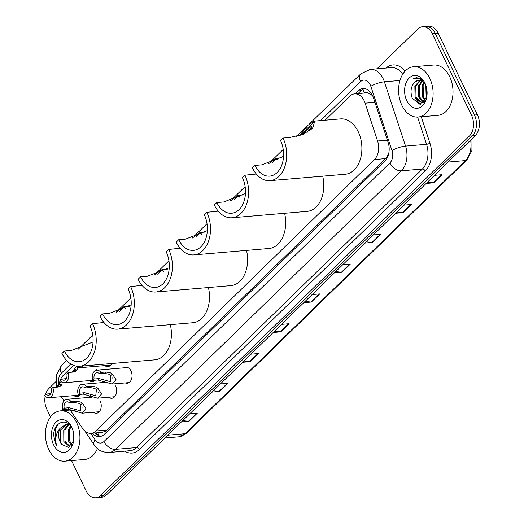 <?xml version="1.0" encoding="UTF-8"?>
<svg xmlns="http://www.w3.org/2000/svg" width="524" height="524" viewBox="0 0 524 524"><rect width="100%" height="100%" fill="white"/><g stroke="black" fill="none" stroke-linecap="round" stroke-linejoin="round"><path stroke-width="0.79" d="M123.972 367.822A8.083 5.502 85.1 0 1 125.839 367.154A8.083 5.502 85.1 0 1 130.974 370.874A8.083 5.502 85.1 0 1 127.214 383.26A8.083 5.502 85.1 0 1 125.262 382.92M115.568 385.88A8.083 5.502 85.1 0 1 111.808 398.273A8.083 5.502 85.1 0 1 108.723 397.231M100.163 400.893A8.083 5.502 85.1 0 1 96.403 413.279A8.083 5.502 85.1 0 1 93.318 412.244M111.782 363.518A8.083 5.502 85.1 0 1 107.892 366.623A8.083 5.502 85.1 0 1 104.807 365.588M96.246 369.25A8.083 5.502 85.1 0 1 96.632 370.154M95.27 380.175A8.083 5.502 85.1 0 1 92.486 381.636A8.083 5.502 85.1 0 1 89.401 380.601M80.84 384.262A8.083 5.502 85.1 0 1 81.01 384.623M80.519 394.343A8.083 5.502 85.1 0 1 77.08 396.648A8.083 5.502 85.1 0 1 73.995 395.613M69.666 409.251L82.582 428.462A15.15 10.316 -94.9 0 0 91.019 433.335A15.15 10.316 -94.9 0 0 95.866 430.99L374.437 159.545A15.15 10.316 -94.9 0 0 377.581 141.002L365.143 103.182A15.15 10.316 -94.9 0 0 364.206 100.844A15.15 10.316 -94.9 0 0 354.578 93.881A15.15 10.316 -94.9 0 0 349.724 96.226L325.116 120.206M92.309 433.224A15.15 10.316 -94.9 0 0 99.573 436.584A15.15 10.316 -94.9 0 0 104.42 434.232L384.963 160.868A15.15 10.316 -94.9 0 0 388.107 142.332L373.494 97.89A15.15 10.316 -94.9 0 0 372.551 95.551L368.143 93.167A5.05 3.439 -94.9 0 0 364.363 93.043M354.578 93.881L365.634 92.938A15.15 10.316 85.1 0 1 368.143 93.167M91.019 433.335L102.121 432.392L105.481 431.213L106.948 430.047L385.52 158.602L386.804 157.089L388.828 153.028M61.347 396.688A15.15 10.316 -94.9 0 0 62.291 398.279L64.039 400.88M73.524 365.352L63.306 375.315A15.15 10.316 -94.9 0 0 60.201 380.352M60.142 380.522A15.15 10.316 -94.9 0 0 59.487 382.933M372.551 95.551A15.15 10.316 -94.9 0 0 362.922 88.582A15.15 10.316 -94.9 0 0 358.075 90.927L355.095 93.835M358.043 93.58L361.023 90.678A15.15 10.316 85.1 0 1 364.409 88.615M376.946 68.821L417.766 29.049A15.15 10.316 85.1 0 1 422.619 26.704A15.15 10.316 85.1 0 1 432.248 33.667L471.515 115.273A15.15 10.316 85.1 0 1 469.314 136.148L100.569 495.455A15.15 10.316 85.1 0 1 95.722 497.8A15.15 10.316 85.1 0 1 86.093 490.831L71.546 460.603M45.523 394.657A15.15 10.316 85.1 0 1 49.027 388.356L55.826 381.727M50.54 416.96L46.819 409.231A15.15 10.316 85.1 0 1 45.188 396.092M422.619 26.704L428.514 26.2A15.15 10.316 85.1 0 1 438.143 33.169L477.416 114.769L474.469 115.018A15.15 10.316 85.1 0 1 472.262 135.899L103.523 495.206A15.15 10.316 85.1 0 1 98.669 497.551A15.15 10.316 85.1 0 0 103.523 495.206L472.262 135.899A15.15 10.316 85.1 0 0 474.469 115.018L435.195 33.418L474.469 115.018L471.515 115.273M425.567 26.449A15.15 10.316 85.1 0 1 435.195 33.418A15.15 10.316 85.1 0 0 425.567 26.449M101.034 436.296A15.15 10.316 85.1 0 1 95.257 432.975M477.416 114.769A15.15 10.316 85.1 0 1 475.209 135.644L106.47 494.951A15.15 10.316 85.1 0 1 101.617 497.296L95.722 497.8M243.909 361.029L249.653 361.645A4.041 2.581 45.7 0 0 250.19 361.652L242.605 362.3M250.95 354.172L258.535 353.523L250.19 361.652M213.32 390.832L219.065 391.448A4.041 2.581 45.7 0 0 219.602 391.461L212.017 392.103M220.362 383.974L227.947 383.332L219.602 391.461M182.732 420.641L188.476 421.257A4.041 2.581 45.7 0 0 189.013 421.263L181.428 421.912M189.773 413.783L197.352 413.135L189.013 421.263M335.681 271.609L341.419 272.225A4.041 2.581 45.7 0 0 341.956 272.231L334.371 272.88M342.716 264.751L350.301 264.103L341.956 272.231M366.269 241.8L372.007 242.416A4.041 2.581 45.7 0 0 372.544 242.429L364.966 243.071M373.304 234.942L380.889 234.3L372.544 242.429M396.858 211.991L402.602 212.613A4.041 2.581 45.7 0 0 403.139 212.62L395.555 213.268M403.893 205.139L411.478 204.491L403.139 212.62M427.446 182.188L433.191 182.804A4.041 2.581 45.7 0 0 433.728 182.811L426.143 183.459M434.481 175.33L442.066 174.682L433.728 182.811M274.504 331.22L280.242 331.836A4.041 2.581 45.7 0 0 280.779 331.843L273.194 332.491M281.539 324.363L289.124 323.714L280.779 331.843M305.092 301.411L310.83 302.034A4.041 2.581 45.7 0 0 311.367 302.04L303.782 302.689M312.127 294.553L319.712 293.912L311.367 302.04M401.941 105.429A25.25 17.187 85.1 0 1 413.705 66.725A25.25 17.187 85.1 0 1 429.752 78.331A25.25 17.187 85.1 0 1 417.995 117.042A25.25 17.187 85.1 0 1 401.941 105.429M413.705 66.725L433.61 65.028A25.25 17.187 85.1 0 1 449.658 76.635A25.25 17.187 85.1 0 1 437.894 115.346L417.995 117.042M424.918 83.047A16.467 11.207 85.1 0 1 425.711 84.934A16.467 11.207 85.1 0 1 426.746 97.058A16.467 11.207 85.1 0 1 417.975 108.193A16.467 11.207 85.1 0 1 406.781 100.719A16.467 11.207 85.1 0 1 409.179 78.024A16.467 11.207 85.1 0 1 424.918 83.047M418.709 80.185L414.91 81.96C410.921 86.218 410.03 91.621 412.224 98.171L419.999 104.342L426.713 97.019M420.517 80.388L415.768 86.021L416.01 97.457L422.18 102.776M420.058 80.277L414.844 86.1L415.093 97.536L421.624 102.848L424.597 101.564M425.999 85.785L425.822 85.445A11.417 7.768 85.1 0 0 418.565 80.192A11.417 7.768 85.1 0 0 414.91 81.96M422.37 81.253L419.449 85.707L419.698 97.143L423.975 102.036M421.905 80.965L418.532 85.785L418.774 97.222L423.536 102.298M424.289 83.021L423.137 85.392L423.385 96.829L425.501 100.163M423.805 82.465L422.213 85.471L422.462 96.907L425.141 100.778M425.809 85.419L426.15 96.593L426.575 97.51M426.307 86.846L426.896 96.088M425.39 84.305L420.307 78.502L416.338 77.637L412.846 78.96C418.113 77.152 422.436 79.314 425.822 85.445M415.434 98.283L420.032 104.335M417.215 100.877L420.458 104.276M416.442 77.631L412.846 78.96M283.012 138.067L280.51 140.504A23.233 15.812 85.1 0 1 269.69 176.116A23.233 15.812 85.1 0 1 254.926 165.433L252.424 167.877A27.779 18.91 85.1 0 0 270.076 180.649L345.27 174.237A27.779 18.91 85.1 0 0 358.206 131.662A27.779 18.91 85.1 0 0 340.554 118.889L314.387 121.116L314.741 121.11L312.704 128.203L303.049 134.34L289.916 137.478L283.012 138.067A27.779 18.91 85.1 0 1 270.076 180.649M283.543 156.375L261.83 164.85L254.926 165.433M299.479 135.637L308.079 125.19L314.387 121.116M307.359 132.199A23.233 15.812 85.1 0 1 312.632 126.939M311.191 129.546L311.721 125.911L301.686 134.884M256.334 174.001L244.911 175.193L242.409 177.629A23.233 15.812 85.1 0 1 231.588 213.242A23.233 15.812 85.1 0 1 216.825 202.559L214.323 204.995A27.779 18.91 85.1 0 0 231.975 217.768L307.175 211.362A27.779 18.91 85.1 0 0 322.705 176.162M245.448 193.5L223.728 201.969L216.825 202.559M268.543 163.783L276.292 158.241L277.949 160.174M244.911 175.193A27.779 18.91 85.1 0 1 231.975 217.768M218.233 211.126L206.816 212.312L204.314 214.755A23.233 15.812 85.1 0 1 193.494 250.361A23.233 15.812 85.1 0 1 178.73 239.684L176.228 242.121A27.779 18.91 85.1 0 0 193.88 254.893L269.074 248.481A27.779 18.91 85.1 0 0 284.611 213.288M207.347 230.619L185.634 239.095L178.73 239.684M230.449 200.902L238.191 195.36L239.854 197.299M206.816 212.312A27.779 18.91 85.1 0 1 193.88 254.893M180.138 248.245L168.721 249.437L166.213 251.874A23.233 15.812 85.1 0 1 155.399 287.486A23.233 15.812 85.1 0 1 140.635 276.803L138.126 279.24A27.779 18.91 85.1 0 0 155.785 292.012L230.979 285.606A27.779 18.91 85.1 0 0 246.509 250.407M169.252 267.744L147.532 276.214L140.635 276.803M192.354 238.027L200.096 232.486L201.753 234.418M168.721 249.437A27.779 18.91 85.1 0 1 155.785 292.012M142.037 285.37L130.62 286.556L128.118 288.999A23.233 15.812 85.1 0 1 117.297 324.611A23.233 15.812 85.1 0 1 102.534 313.928L100.032 316.365A27.779 18.91 85.1 0 0 117.684 329.137L192.884 322.732A27.779 18.91 85.1 0 0 208.414 287.532M131.157 304.863L109.437 313.339L102.534 313.928M154.252 275.146L161.995 269.611L163.658 271.543M130.62 286.556A27.779 18.91 85.1 0 1 117.684 329.137M103.942 322.489L92.525 323.681L90.023 326.118A23.233 15.812 85.1 0 1 79.203 361.73A23.233 15.812 85.1 0 1 64.439 351.047L61.937 353.49A27.779 18.91 85.1 0 0 79.589 366.263L154.783 359.85A27.779 18.91 85.1 0 0 170.313 324.651M93.056 341.989L71.343 350.464L64.439 351.047M116.158 312.271L123.9 306.73L125.563 308.662M92.525 323.681A27.779 18.91 85.1 0 1 79.589 366.263M48.778 449.559A25.25 17.187 85.1 0 1 60.535 410.855A25.25 17.187 85.1 0 1 76.583 422.462A25.25 17.187 85.1 0 1 64.825 461.172A25.25 17.187 85.1 0 1 48.778 449.559M68.991 424.722L64.91 429.955L64.996 441.404L70.02 446.612M68.389 424.512L63.738 430.053L63.823 441.503L69.672 446.834M71.153 426.654L69.594 429.556L69.672 441.005L71.965 444.594M70.642 425.953L68.421 429.654L68.506 441.103L71.454 445.276M72.856 429.981L73.465 441.339M69.109 424.302L66.011 424.27L60.096 428.331A11.417 7.768 85.1 0 0 60.083 441.824A11.417 7.768 85.1 0 0 61.839 444.516L68.559 447.339L73.609 440.808M66.594 424.25L60.227 430.355L60.312 441.804L61.839 444.516M70.013 425.2L66.011 424.27M73.458 432.339L73.851 439.132M71.749 427.178A16.467 11.207 85.1 0 1 72.541 429.064A16.467 11.207 85.1 0 1 73.576 441.188A16.467 11.207 85.1 0 1 64.806 452.323A16.467 11.207 85.1 0 1 53.612 444.85A16.467 11.207 85.1 0 1 56.009 422.154A16.467 11.207 85.1 0 1 71.749 427.178M72.325 428.704C67.144 416.816 53.533 422.161 53.658 435.346L55.636 443.9L56.887 446.075L56.179 443.651C55.066 437.743 56.369 432.641 60.096 428.331M97.431 448.583A25.25 17.187 85.1 0 1 84.731 459.476L64.825 461.172M58.413 423.949L55.426 428.979L55.767 443.894L56.887 446.075M75.993 366.066A7.578 5.155 -94.9 0 0 79.615 367.737A7.578 5.155 -94.9 0 0 82.537 366.007M75.286 371.726L75.915 370.514L75.574 369.106L72.607 372.119M77.624 367.337L77.349 369.119L76.36 370.717M76.681 370.37L73.327 372.06L68.271 372.492A7.578 5.155 -94.9 0 1 64.21 382.749L92.683 380.319M66.234 378.656L61.531 379.062L60.096 380.457A7.578 5.155 -94.9 0 0 64.21 382.749M71.729 372.197L76.517 366.59M61.531 379.062A5.05 3.439 -94.9 0 0 64 380.228A5.05 3.439 -94.9 0 0 66.836 373.887L68.271 372.492M59.88 386.738L60.509 385.526L60.168 384.118L57.201 387.131M62.218 382.35L61.943 384.131L60.954 385.729M61.275 385.382L57.922 387.072L52.865 387.505A7.578 5.155 -94.9 0 1 48.804 397.755L79.943 395.103M50.828 393.668L46.125 394.068L44.691 395.469A7.578 5.155 -94.9 0 0 48.804 397.755M56.323 387.21L61.111 381.603M46.125 394.068A5.05 3.439 -94.9 0 0 48.594 395.24A5.05 3.439 -94.9 0 0 51.431 388.9L52.865 387.505M94.137 378.996L99.193 378.57L110.269 381.662L110.924 375.433L109.123 374.215L104.499 373.396L99.442 373.828A5.05 3.439 -94.9 0 0 96.979 372.656A5.05 3.439 -94.9 0 0 94.137 378.996L92.702 380.398L97.759 379.966L112.09 384.04L129.074 382.592M92.702 380.398A7.578 5.155 -94.9 0 1 96.763 370.141A7.578 5.155 -94.9 0 1 100.877 372.433L105.933 372.001L110.518 372.865L112.352 374.038L116.132 379.815L112.09 384.04M100.877 372.433L99.442 373.828M112.693 377.902A5.05 3.439 -94.9 0 0 112.863 378.387M79.622 393.144L84.678 392.712L95.748 395.803L96.409 389.574L94.608 388.363L89.984 387.544L84.927 387.976A5.05 3.439 -94.9 0 0 82.458 386.804A5.05 3.439 -94.9 0 0 79.622 393.144L78.187 394.539L83.244 394.107L97.575 398.188L114.671 396.727M78.187 394.539A7.578 5.155 -94.9 0 1 82.248 384.289A7.578 5.155 -94.9 0 1 86.362 386.574L91.418 386.142L95.997 387.007L97.837 388.186L101.617 393.956L97.575 398.188M86.362 386.574L84.927 387.976M98.178 392.044A5.05 3.439 -94.9 0 0 98.348 392.528M64.216 408.157L69.273 407.724L80.342 410.816L81.004 404.587L79.203 403.375L74.578 402.556L69.522 402.982A5.05 3.439 -94.9 0 0 67.052 401.81A5.05 3.439 -94.9 0 0 64.216 408.157L62.782 409.552L67.838 409.12L82.17 413.194L99.265 411.74M62.782 409.552A7.578 5.155 -94.9 0 1 66.843 399.295A7.578 5.155 -94.9 0 1 70.956 401.587L76.013 401.155L80.591 402.019L82.432 403.192L86.211 408.969L82.17 413.194M70.956 401.587L69.522 402.982M82.772 407.056A5.05 3.439 -94.9 0 0 82.943 407.541M374.961 102.344L365.143 103.182M364.324 93.049A15.15 9.687 -134.3 0 1 363.001 89.204M387.203 157.809A15.15 9.687 -134.3 0 1 386.804 157.089M106.215 432.49A15.15 9.687 -134.3 0 1 105.481 431.213M371.038 94.484A15.15 3.648 -18.2 0 1 371.771 94.097M98.623 435.582A15.15 7.015 -33.9 0 1 99.102 432.647M387.4 140.17L377.581 141.002M385.52 158.602L374.437 159.545M106.948 430.047L95.866 430.99M361.023 90.678L358.075 90.927M90.796 433.355L95.145 439.826A10.1 6.878 -94.9 0 0 104.001 441.509L389.882 162.944A10.1 6.878 -94.9 0 0 391.978 150.585L370.828 86.283A10.1 6.878 -94.9 0 0 370.206 84.724A10.1 6.878 -94.9 0 0 360.551 81.646L320.59 120.592M360.551 81.646A10.1 6.458 45.7 0 1 360.879 73.786L370.298 69.391A20.2 13.748 85.1 0 1 383.142 78.679A20.2 13.748 85.1 0 1 384.393 81.796L399.976 80.467M386.09 68.041A22.729 15.471 85.1 0 1 404.947 71.323M402.701 74.31A20.2 13.748 -94.9 0 0 391.31 67.596L370.298 69.391M421.25 116.767L429.942 143.183A22.729 15.471 85.1 0 1 425.226 170.994L139.345 449.559A22.729 15.471 85.1 0 1 124.791 451.164M469.314 136.148L475.209 135.644M432.248 33.667L438.143 33.169M100.569 495.455L106.47 494.951M370.828 86.283A10.1 2.43 -18.2 0 1 384.393 81.796L405.543 146.091L426.549 144.303L417.595 117.068M391.978 150.585A10.1 2.43 -18.2 0 1 405.543 146.091A20.2 13.748 85.1 0 1 401.345 170.817L422.357 169.023A20.2 13.748 -94.9 0 0 426.549 144.303A2.528 0.609 161.8 0 0 429.942 143.183M389.882 162.944A10.1 6.458 45.7 0 0 401.345 170.817L115.463 449.382L136.476 447.594L422.357 169.023A2.528 1.618 -134.3 0 1 425.226 170.994M104.001 441.509A10.1 6.458 45.7 0 0 115.463 449.382A20.2 13.748 85.1 0 1 108.999 452.513L130.011 450.719A20.2 13.748 -94.9 0 0 136.476 447.594A2.528 1.618 -134.3 0 1 139.345 449.559M70.799 363.984L61.334 373.206A10.1 6.878 -94.9 0 0 58.773 383.745M84.94 431.154L94.137 444.83A10.1 4.677 -33.9 0 1 95.145 439.826M56.612 386.745L56.369 375.158L61.655 365.346A10.1 6.458 45.7 0 0 61.334 373.206M448.112 162.054L465.391 160.58A5.05 3.229 45.7 0 0 466.871 159.944L186.557 433.086A5.05 3.229 -134.3 0 1 185.077 433.715L465.391 160.58A20.2 13.748 -94.9 0 0 470.624 140.118M186.557 433.086L178.612 436.846A20.2 13.748 -94.9 0 0 185.077 433.715L167.798 435.189M310.83 302.034L319.116 293.964M341.419 272.225L349.704 264.155M372.007 242.416L380.293 234.346M402.602 212.613L410.881 204.543M433.191 182.804L441.47 174.734M280.242 331.836L288.528 323.767M249.653 361.645L257.932 353.576M219.065 391.448L227.344 383.378M188.476 421.257L196.755 413.187M314.741 121.11L300.003 135.474M276.646 158.235L271.956 162.8M238.551 195.354L233.861 199.926M200.45 232.479L195.76 237.051M162.355 269.605L157.665 274.17M124.254 306.723L119.564 311.295M75.915 370.514L77.349 369.119M60.509 385.526L61.943 384.131M112.352 374.038L110.924 375.433M105.593 380.627L104.165 382.016M99.193 378.57L97.759 379.966M105.933 372.001L104.499 373.396M97.837 388.186L96.409 389.574M91.078 394.769L89.65 396.164M84.678 392.712L83.244 394.107M91.418 386.142L89.984 387.544M82.432 403.192L81.004 404.587M75.672 409.781L74.244 411.176M69.273 407.724L67.838 409.12M76.013 401.155L74.578 402.556M96.292 432.889L97.805 435.136M94.137 444.83C96.619 448.027 99.265 452.271 108.999 452.513M360.879 73.786L309.094 124.24M307.005 126.277L296.591 136.43M283.215 149.458L271 161.359M268.904 163.396L268.504 163.789M245.121 186.577L232.905 198.485M230.809 200.522L230.409 200.915M207.019 223.702L194.804 235.603M192.714 237.647L192.308 238.034M168.924 260.821L156.709 272.729M154.613 274.766L154.213 275.159M130.83 297.946L118.607 309.848M116.518 311.891L116.118 312.278M92.728 335.072L78.017 349.403M66.627 360.505L61.655 365.346M471.986 138.788L471.928 150.545L466.871 159.944M178.612 436.846L164.903 438.012M421.722 102.842L422.645 102.763M276.292 158.241L281.722 157.776M238.191 195.36L243.621 194.902M200.096 232.486L205.526 232.021M161.995 269.611L167.425 269.146M123.9 306.73L129.33 306.271M60.535 410.855L70.19 410.03M79.615 367.737L110.754 365.084M96.763 370.141L127.79 367.494M82.248 384.289L104.826 382.363M66.843 399.295L91.811 397.172"/></g></svg>
